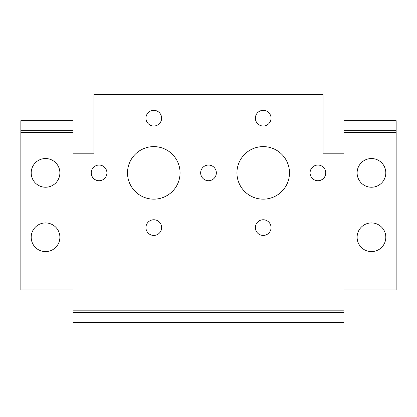 <?xml version="1.0" encoding="UTF-8"?>
<svg xmlns="http://www.w3.org/2000/svg" width="417" height="417" viewBox="0 0 417 417"><rect width="100%" height="100%" fill="white"/><g stroke="black" fill="none" stroke-linecap="round" stroke-linejoin="round"><path stroke-width="0.63" d="M73.058 130.688L73.058 153.206L93.908 153.206L93.908 94.492L323.092 94.492L323.092 153.206L343.942 153.206L343.942 120.68L396.15 120.68L396.15 289.982L343.942 289.982L343.942 322.508L73.058 322.508L73.058 289.982L20.85 289.982L20.85 120.68L73.058 120.68L73.058 130.688L20.85 130.688M371.464 158.543A14.345 14.345 0 0 1 385.808 172.888A14.345 14.345 0 0 1 371.464 187.233A14.345 14.345 0 0 1 357.119 172.888A14.345 14.345 0 0 1 371.464 158.543M317.921 165.049A7.84 7.84 0 0 1 325.76 172.888A7.84 7.84 0 0 1 317.921 180.728A7.84 7.84 0 0 1 310.081 172.888A7.84 7.84 0 0 1 317.921 165.049M208.5 165.049A7.84 7.84 0 0 0 200.66 172.888A7.84 7.84 0 0 0 208.5 180.728A7.84 7.84 0 0 0 216.34 172.888A7.84 7.84 0 0 0 208.5 165.049M153.79 110.338A7.84 7.84 0 0 0 145.95 118.178A7.84 7.84 0 0 0 153.79 126.017A7.84 7.84 0 0 0 161.629 118.178A7.84 7.84 0 0 0 153.79 110.338M99.079 165.049A7.84 7.84 0 0 0 91.24 172.888A7.84 7.84 0 0 0 99.079 180.728A7.84 7.84 0 0 0 106.919 172.888A7.84 7.84 0 0 0 99.079 165.049M45.536 158.543A14.345 14.345 0 0 0 31.192 172.888A14.345 14.345 0 0 0 45.536 187.233A14.345 14.345 0 0 0 59.881 172.888A14.345 14.345 0 0 0 45.536 158.543M153.79 146.617A26.271 26.271 0 0 0 127.519 172.888A26.271 26.271 0 0 0 153.79 199.159A26.271 26.271 0 0 0 180.061 172.888A26.271 26.271 0 0 0 153.79 146.617M263.21 110.338A7.84 7.84 0 0 1 271.05 118.178A7.84 7.84 0 0 1 263.21 126.017A7.84 7.84 0 0 1 255.371 118.178A7.84 7.84 0 0 1 263.21 110.338M263.21 146.617A26.271 26.271 0 0 1 289.481 172.888A26.271 26.271 0 0 1 263.21 199.159A26.271 26.271 0 0 1 236.939 172.888A26.271 26.271 0 0 1 263.21 146.617M371.464 222.928A14.345 14.345 0 0 1 385.808 237.273A14.345 14.345 0 0 1 371.464 251.618A14.345 14.345 0 0 1 357.119 237.273A14.345 14.345 0 0 1 371.464 222.928M45.536 222.928A14.345 14.345 0 0 0 31.192 237.273A14.345 14.345 0 0 0 45.536 251.618A14.345 14.345 0 0 0 59.881 237.273A14.345 14.345 0 0 0 45.536 222.928M153.79 219.759A7.84 7.84 0 0 0 145.95 227.599A7.84 7.84 0 0 0 153.79 235.438A7.84 7.84 0 0 0 161.629 227.599A7.84 7.84 0 0 0 153.79 219.759M263.21 219.759A7.84 7.84 0 0 1 271.05 227.599A7.84 7.84 0 0 1 263.21 235.438A7.84 7.84 0 0 1 255.371 227.599A7.84 7.84 0 0 1 263.21 219.759M343.942 130.688L396.15 130.688M343.942 312.5L73.058 312.5M73.058 132.356L20.85 132.356M73.058 310.832L343.942 310.832M396.15 132.356L343.942 132.356"/></g></svg>
